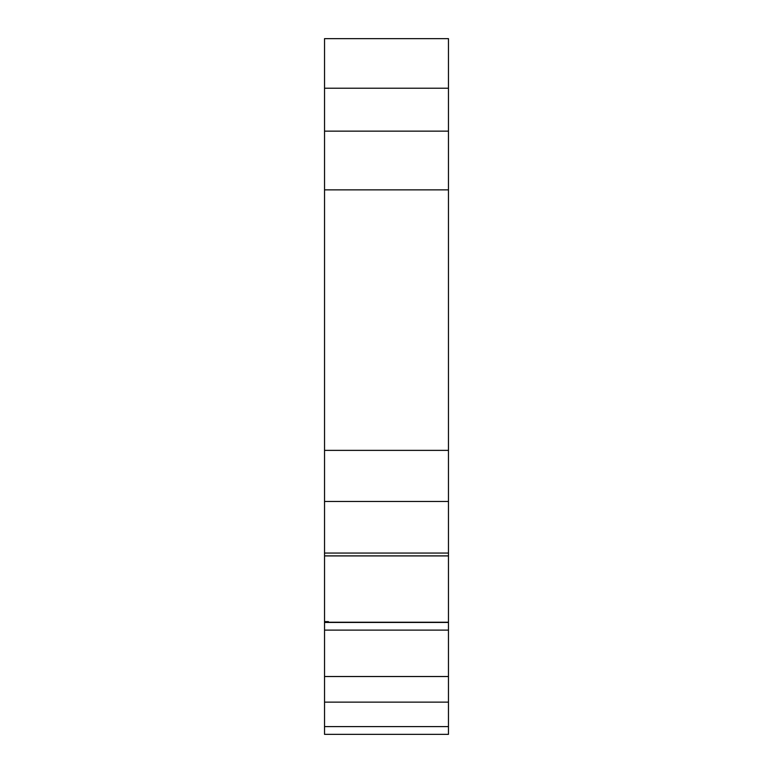 <?xml version="1.0" encoding="UTF-8"?>
<svg xmlns="http://www.w3.org/2000/svg" width="773" height="773" viewBox="0 0 773 773"><rect width="100%" height="100%" fill="white"/><g stroke="black" fill="none" stroke-linecap="round" stroke-linejoin="round"><path stroke-width="1.16" d="M328.399 622.236L328.399 621.627L324.534 621.627L328.399 621.676L328.399 622.246L448.466 622.255L324.534 622.255L324.534 621.676L328.399 621.676L328.399 622.246L448.466 622.236L324.534 622.255L448.466 622.449L324.534 622.255L324.534 621.676L328.399 621.676L328.399 622.246L448.466 622.246L448.466 630.111L324.534 630.111L324.534 622.449L448.466 622.449L448.466 630.111L324.534 630.111L324.534 676.52L448.466 676.52L448.466 726.601L324.534 726.601L324.534 734.35L448.466 734.35L324.534 734.35L448.466 734.35L324.534 734.35L448.466 734.35L448.466 726.601L448.466 734.35L324.534 734.35L324.534 726.601L448.466 726.601L324.534 726.601L324.534 702.126L448.466 702.126L448.466 734.35M448.466 555.884L324.534 555.884L448.466 555.884L324.534 555.884L324.534 553.062L448.466 553.062L448.466 555.884L324.534 555.884L324.534 553.062L448.466 553.062L448.466 501.455L448.466 553.062L324.534 553.062L324.534 501.455L448.466 501.455L448.466 553.062M448.466 88.228L448.466 131.149L324.534 131.149L324.534 88.228L448.466 88.228L448.466 131.149L448.466 88.228L324.534 88.228L324.534 38.65L448.466 38.65L448.466 88.228L448.466 38.65L324.534 38.65L448.466 38.65L448.466 88.228L324.534 88.228L324.534 38.65L324.534 189.868L448.466 189.868L448.466 501.455L448.466 450.369L448.466 501.455L324.534 501.455L324.534 555.884M324.534 621.627L324.534 555.913L324.534 621.627L324.534 555.913L448.466 555.913L448.466 622.236M324.534 621.676L324.534 622.449L448.466 622.449L448.466 726.601M448.466 131.149L448.466 450.369L324.534 450.369L448.466 450.369L448.466 131.149L324.534 131.149L324.534 189.868L448.466 189.868L448.466 131.149L324.534 131.149L324.534 88.228M324.534 622.255L324.534 676.52L448.466 676.52L448.466 630.111L324.534 630.101L448.466 630.111L448.466 702.126L324.534 702.126L324.534 726.601L324.534 702.126L448.466 702.126M324.534 622.449L324.534 702.126L324.534 676.52L448.466 676.52M324.534 131.149L324.534 501.455L448.466 501.455M448.466 189.868L324.534 189.868L324.534 553.062M328.399 622.246L448.466 622.449M324.534 676.52L324.534 702.126M324.534 189.868L324.534 450.369L448.466 450.369M324.534 450.369L324.534 501.455"/></g></svg>
